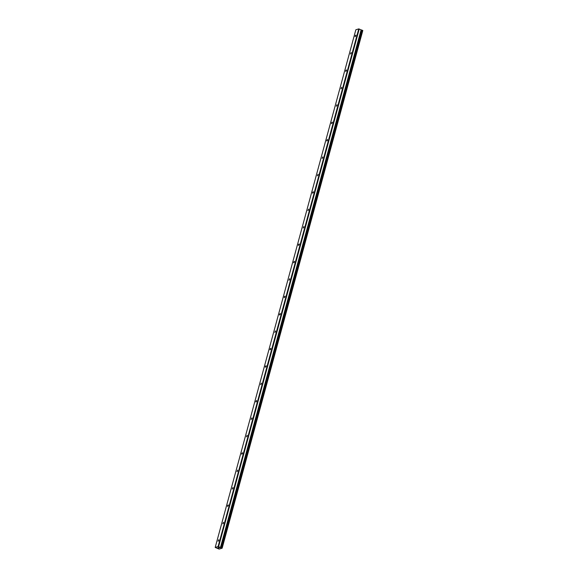 <?xml version="1.0" encoding="UTF-8"?>
<svg xmlns="http://www.w3.org/2000/svg" width="578" height="578" viewBox="0 0 578 578"><rect width="100%" height="100%" fill="white"/><g stroke="black" fill="none" stroke-linecap="round" stroke-linejoin="round"><path stroke-width="0.87" d="M215.197 547.438L219.127 549.1L222.154 548.182L220.406 547.669L361.272 29.94L358.743 28.9L355.846 29.774L215.197 547.438L218.094 546.564L220.529 547.453L361.178 29.789L220.623 547.604M355.896 35.749L355.21 36.624L355.145 35.98L355.831 35.106L355.896 35.749M351.171 53.147L350.478 54.021L351.106 52.504L351.171 53.147M346.446 70.552L345.752 71.426L345.687 70.776L346.381 69.902L346.446 70.552M341.714 87.95L341.027 88.824L341.649 87.307L341.714 87.95M336.988 105.348L336.295 106.222L336.923 104.705L336.988 105.348M332.263 122.753L331.57 123.627L331.505 122.977L332.198 122.103L332.263 122.753M327.531 140.151L326.845 141.025L326.772 140.382L327.466 139.508L327.531 140.151M322.806 157.548L322.112 158.423L322.741 156.905L322.806 157.548M318.081 174.953L317.387 175.828L318.008 174.303L318.081 174.953M313.348 192.351L312.662 193.225L312.59 192.582L313.283 191.708L313.348 192.351M308.623 209.756L307.93 210.63L308.558 209.106L308.623 209.756M303.898 227.154L303.204 228.028L303.826 226.511L303.898 227.154M299.166 244.552L298.479 245.426L298.407 244.783L299.101 243.909L299.166 244.552M294.44 261.957L293.747 262.831L293.682 262.181L294.375 261.307L294.44 261.957M289.715 279.355L289.022 280.229L289.643 278.712L289.715 279.355M284.983 296.752L284.297 297.627L284.224 296.984L284.918 296.109L284.983 296.752M280.258 314.157L279.564 315.032L279.499 314.381L280.193 313.507L280.258 314.157M275.533 331.555L274.839 332.429L275.46 330.912L275.533 331.555M270.8 348.96L270.114 349.834L270.042 349.184L270.735 348.31L270.8 348.96M266.075 366.358L265.381 367.232L265.316 366.589L266.01 365.715L266.075 366.358M261.35 383.756L260.656 384.63L261.278 383.113L261.35 383.756M256.618 401.161L255.931 402.035L255.859 401.385L256.553 400.511L256.618 401.161M251.892 418.559L251.199 419.433L251.827 417.916L251.892 418.559M247.167 435.957L246.474 436.831L247.095 435.313L247.167 435.957M242.435 453.362L241.749 454.236L241.676 453.585L242.37 452.711L242.435 453.362M237.71 470.759L237.016 471.634L237.645 470.116L237.71 470.759M232.985 488.157L232.291 489.039L232.912 487.514L232.985 488.157M228.252 505.562L227.566 506.436L227.494 505.793L228.187 504.912L228.252 505.562M223.527 522.96L222.833 523.834L223.462 522.317L223.527 522.96M218.802 540.365L218.108 541.239L218.73 539.715L218.802 540.365M218.325 547.641L219.351 547.886M217.892 547.771L218.802 548.016M361.257 29.919L220.615 547.583L361.272 29.94M222.154 548.182L362.803 30.518L361.221 30.135M218.094 546.564L358.743 28.9M222.068 548.067L362.709 30.403M220.948 547.821L361.597 30.157M220.493 547.424L361.134 29.76M218.592 546.644L359.241 28.979M362.146 30.179L221.504 547.843L362.175 30.186M221.128 547.792L361.77 30.128M221.056 547.792L361.705 30.128"/></g></svg>
